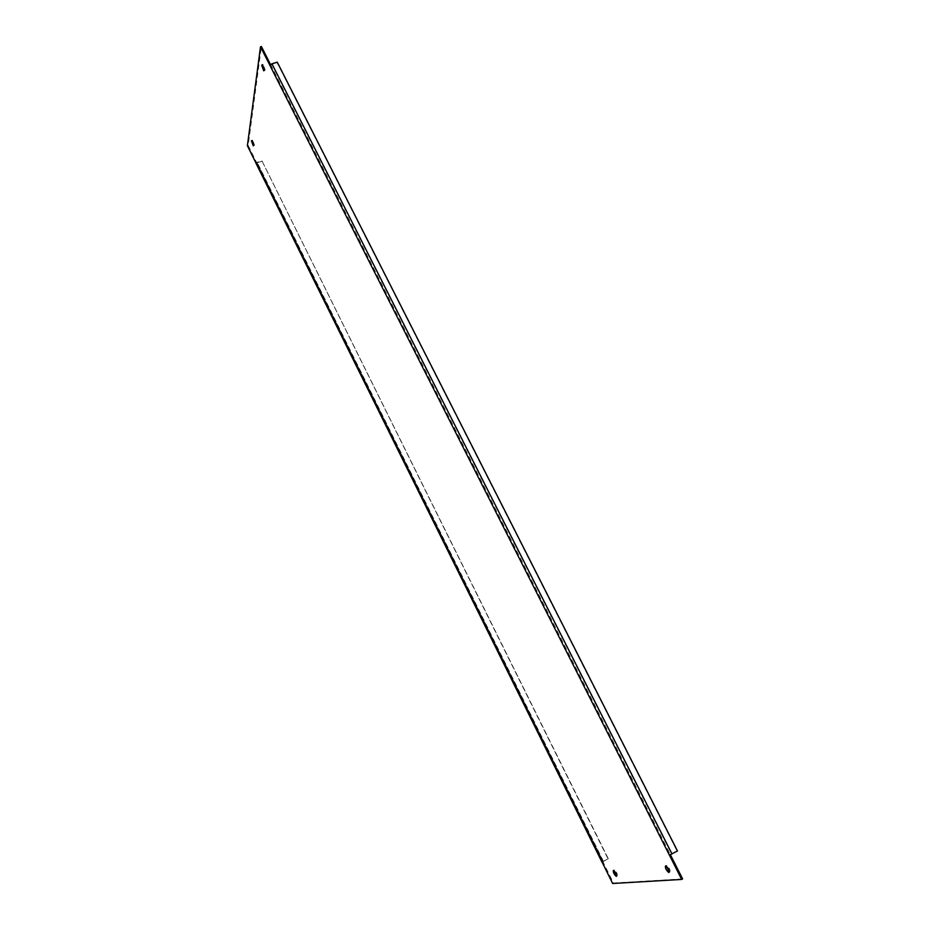 <?xml version="1.0" encoding="UTF-8"?>
<svg xmlns="http://www.w3.org/2000/svg" width="930" height="930" viewBox="0 0 930 930"><rect width="100%" height="100%" fill="white"/><g stroke="black" fill="none" stroke-linecap="round" stroke-linejoin="round"><path stroke-width="0.7" stroke-dasharray="4.65 3.49" d="M669.356 871.829L669.833 871.956C670.495 870.12 669.495 867.934 666.845 865.412L666.078 865.97M262.609 64.972L263.178 64.449L262.307 64.716M264.318 70.331L265.19 70.076L263.178 64.449M616.683 875.688L617.183 875.886C617.636 874.188 616.741 872.224 614.474 869.98L613.905 870.573M253.739 145.312L254.518 145.231L252.635 140.128L252.169 140.697M602.105 862.168L608.011 858.809L261.969 160.925L256.541 162.425L248.171 145.452L261.4 46.5M682.62 878.92L613.475 883.047L256.517 162.297L255.727 162.552M247.38 145.708L248.171 145.452M270.549 64.577L270.863 65.205L271.839 64.368L671.623 854.054L670.414 854.786M269.979 65.484L270.863 65.205L670.309 854.6L669.402 855.112M612.661 883.5L613.475 883.047M608.011 858.809L602.163 862.284M277.256 62.182L271.839 64.368M671.623 854.054L677.075 851.008L277.163 62.752M261.9 161.355L255.924 162.959M608.313 858.774L261.969 160.925M257.168 162.913L603.175 861.471M603.477 861.436L257.238 162.471M602.919 861.831L256.541 162.425M252.635 140.128L251.832 140.395M614.474 869.98L613.661 870.434M666.845 865.412L665.95 865.911"/><path stroke-width="1.4" d="M665.589 865.842C664.938 867.69 665.938 869.875 668.589 872.387L668.937 872.456C669.588 870.62 668.6 868.446 665.95 865.911L665.589 865.842M666.078 865.97L669.356 871.829M261.737 65.24L263.736 70.854L264.306 70.343L262.307 64.716L261.737 65.24M262.609 64.972L264.318 70.331M613.405 870.375C612.963 872.073 613.858 874.049 616.113 876.281L616.358 876.339C616.811 874.642 615.916 872.677 613.661 870.434L613.405 870.375M613.905 870.573L616.683 875.688M251.379 140.779L253.274 145.882L251.379 140.779M252.169 140.697L253.739 145.312M255.924 162.959L247.38 145.708L260.505 46.767L261.4 46.5L270.549 64.577M670.414 854.786L682.62 878.92L681.702 879.431L612.661 883.5L602.105 862.168M260.505 46.767L269.979 65.484L271.92 63.81L277.256 62.182L677.47 850.962L669.402 855.112L681.702 879.431M669.402 855.112L269.979 65.484M255.727 162.552L602.163 862.284M672.018 854.007L271.92 63.81M669.344 871.956L668.589 872.387M602.059 862.261L255.762 162.808"/></g></svg>
